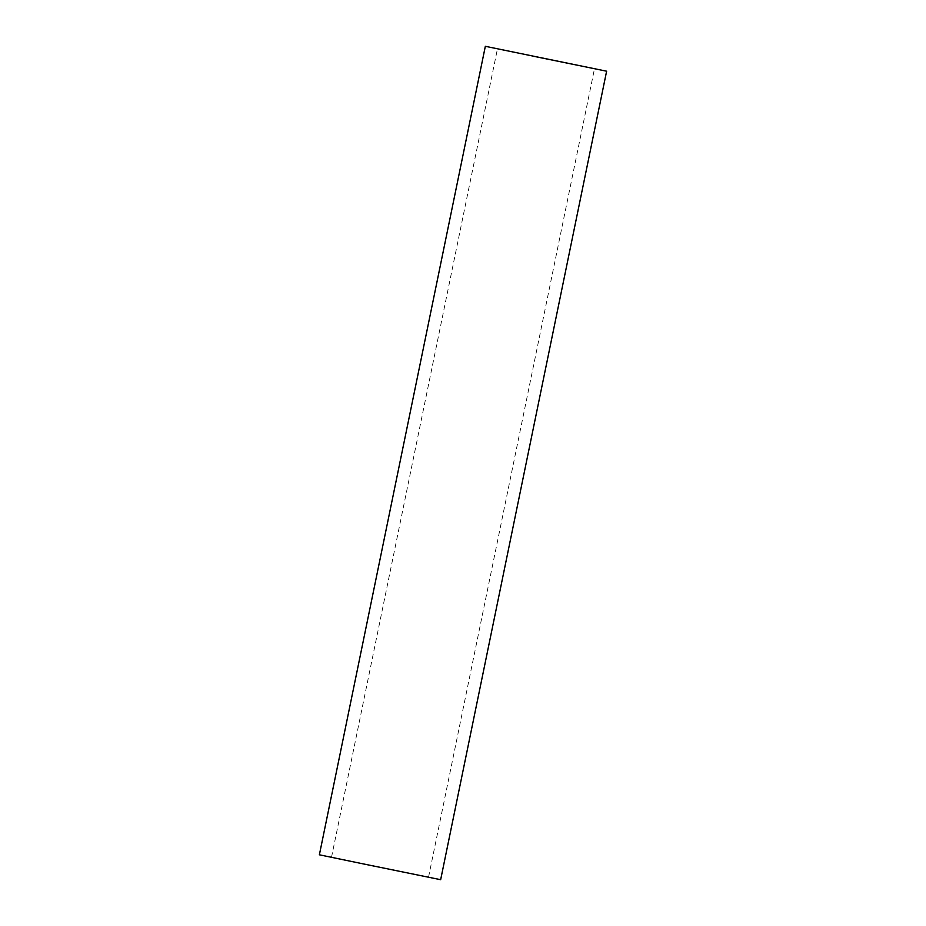 <?xml version="1.0" encoding="UTF-8"?>
<svg xmlns="http://www.w3.org/2000/svg" width="926" height="926" viewBox="0 0 926 926"><rect width="100%" height="100%" fill="white"/><g stroke="black" fill="none" stroke-linecap="round" stroke-linejoin="round"><path stroke-width="0.69" stroke-dasharray="4.63 3.47" d="M319.377 854.802L440.66 879.7M367.124 864.676L428.53 877.211L367.124 864.676M331.508 857.291L497.47 48.789M428.53 877.211L594.492 68.709"/><path stroke-width="1.39" d="M606.623 71.198L440.66 879.7L363.895 864.027L319.377 854.802L485.34 46.3L606.623 71.198L485.34 46.3M533.087 56.173L594.492 68.709L533.087 56.173"/></g></svg>
